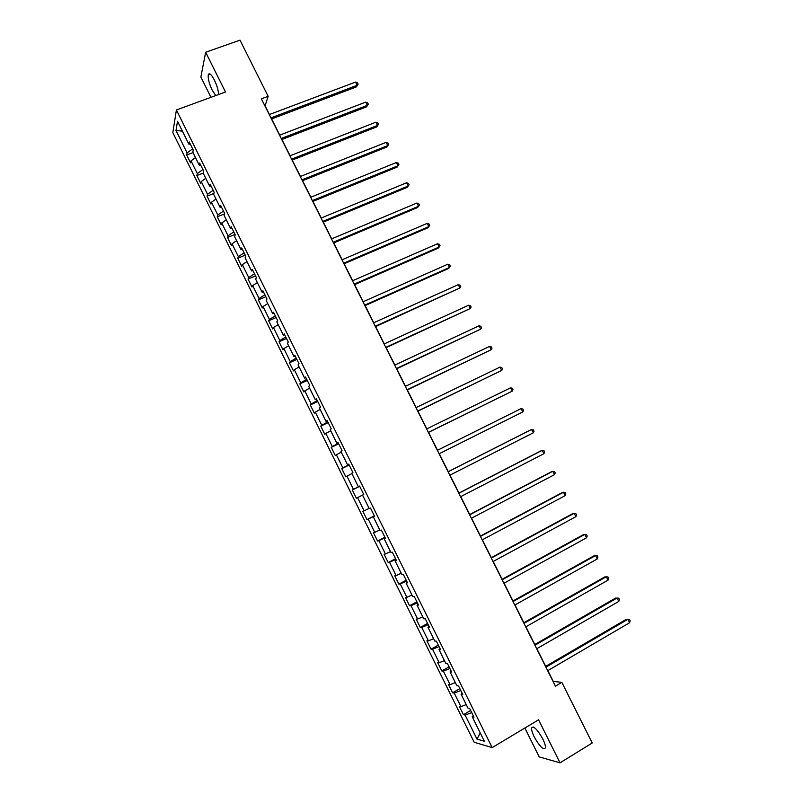 <?xml version="1.0" encoding="UTF-8"?>
<svg xmlns="http://www.w3.org/2000/svg" width="803" height="803" viewBox="0 0 803 803"><rect width="100%" height="100%" fill="white"/><g stroke="black" fill="none" stroke-linecap="round" stroke-linejoin="round"><path stroke-width="1.2" d="M542.788 738.951C537.237 729.204 533.513 725.541 531.606 727.97C531.395 729.867 532.269 732.838 534.226 736.863C539.726 746.579 543.45 750.243 545.418 747.854C545.628 745.957 544.755 742.996 542.788 738.951M218.476 94.573C218.506 90.729 217.151 85.881 214.401 80.049C211.37 74.368 209.332 72.571 208.288 74.679C207.786 78.262 209.091 83.422 212.193 90.137L215.776 95.567M524.841 728.03L539.204 756.888L560.032 762.85L592.223 742.986L561.839 682.359L553.247 681.386L547.847 670.605M172.826 132.625L474.171 742.263L492.169 747.603L176.409 109.951L172.826 132.625M176.409 109.951L225.492 92.014L205.658 52.245L200.87 77.048L210.968 97.324M473.238 715.654L472.214 716.718L473.961 717.119L469.665 708.447L467.938 708.085L461.113 694.294L462.809 694.595L458.533 685.953L456.857 685.692L450.051 671.94L451.687 672.131L447.422 663.509L445.795 663.348L439.01 649.637L440.596 649.727L436.34 641.125L434.774 641.065L427.999 627.384L429.535 627.374L425.289 618.792L423.773 618.842L417.018 605.201L418.504 605.091L414.268 596.529L412.802 596.679L406.067 583.068L407.492 582.858L403.267 574.316L401.861 574.567L395.136 560.996L396.521 560.675L392.306 552.163L390.941 552.514L384.246 538.974L385.57 538.562L381.365 530.07L380.06 530.522L373.375 517.012L374.65 516.5L370.454 508.028L369.199 508.58L362.534 495.11L363.759 494.497L359.573 486.056L358.369 486.698L351.724 473.268L352.898 472.555L348.723 464.124L347.569 464.877L340.934 451.477L342.058 450.664L337.902 442.262L336.798 443.105L330.184 429.735L331.248 428.832L327.102 420.451L326.048 421.394L319.453 408.065L320.477 407.051L316.332 398.689L315.328 399.733L308.743 386.434L309.717 385.33L305.592 376.998L304.638 378.133L298.074 364.863L298.997 363.669L294.882 355.348L293.978 356.582L287.424 343.353L288.297 342.058L284.192 333.767L283.339 335.092L276.804 321.893L277.627 320.507L273.532 312.226L272.729 313.652L266.215 300.493L266.987 299.007L262.902 290.756L262.149 292.272L255.645 279.143L256.368 277.567L252.293 269.326L251.59 270.942L245.106 257.843L245.788 256.177L241.723 247.956L241.061 249.673L234.596 236.604L235.219 234.837L231.174 226.647L230.561 228.443L224.107 215.415L224.689 213.558L220.644 205.387L220.082 207.284L213.648 194.286L214.18 192.329L210.145 184.178L209.633 186.166L203.209 173.197L203.701 171.159L199.676 163.029L199.204 165.107L192.81 152.179L193.252 150.041L189.237 141.93L188.815 144.098L177.513 121.273L175.998 130.498L182.391 131.13M472.214 716.718L484.339 741.219L476.992 739.111L465.108 715.082L463.441 714.69L470.668 710.474M175.998 130.498L187.089 152.931L186.687 154.999L190.592 162.899L191.014 160.861L197.297 173.568L196.845 175.556L200.76 183.465L201.232 181.518L207.525 194.256L207.033 196.153L210.958 204.082L211.47 202.226L217.784 214.993L217.242 216.8L221.176 224.76L221.738 222.983L228.062 235.781L227.48 237.497L231.425 245.477L232.027 243.791L238.371 256.619L237.738 258.255L241.693 266.245L242.345 264.649L248.709 277.517L248.027 279.063L251.991 287.072L252.684 285.567L259.068 298.465L258.345 299.91L262.31 307.95L263.053 306.535L269.447 319.464L268.674 320.819L272.659 328.879L273.452 327.554L279.856 340.512L279.042 341.777L283.037 349.857L283.871 348.622L290.295 361.611L289.431 362.795L293.436 370.886L294.32 369.741L300.764 382.77L299.85 383.854L303.865 391.974L304.789 390.92L311.253 403.979L310.289 404.973L314.314 413.113L315.288 412.15L321.762 425.239L320.758 426.142L324.793 434.303L325.817 433.439L332.301 446.558L331.258 447.371L335.293 455.542L336.367 454.769L342.871 467.928L341.777 468.641L345.822 476.841L346.946 476.159L353.471 489.358L352.316 489.981L356.381 498.191L357.556 497.609L364.09 510.828L362.896 511.36L366.971 519.601L368.186 519.109L374.74 532.369L373.495 532.801L377.581 541.061L378.845 540.66L385.42 553.95L384.125 554.291L388.22 562.572L389.535 562.271L396.12 575.59L394.775 575.831L398.88 584.142L400.245 583.932L406.85 597.291L405.455 597.432L409.57 605.763L410.985 605.653L417.61 619.043L416.165 619.093L420.29 627.434L421.756 627.424L428.39 640.854L426.895 640.804L431.04 649.165L432.546 649.256L439.211 662.716L437.665 662.565L441.811 670.957L443.376 671.137L450.051 684.638L448.455 684.387L452.611 692.798L454.227 693.079L460.912 706.61L459.266 706.269L463.441 714.69M269.437 114.518L265.07 105.795L268.162 96.32L261.376 98.839L555.415 686.163L561.839 682.359M462.157 693.28L461.113 694.294M460.912 706.61L466.222 704.612M454.227 693.079L460.802 690.55M451.115 670.967L450.051 671.94M450.051 684.638L455.321 682.58M443.376 671.137L449.911 668.538M440.094 648.704L439.01 649.637M439.211 662.716L444.44 660.608M432.546 649.256L439.05 646.596M429.103 626.501L427.999 627.384M428.39 640.854L433.6 638.696M421.756 627.424L428.21 624.694M418.142 604.358L417.018 605.201M417.61 619.043L422.779 616.834M410.985 605.653L417.399 602.862M407.211 582.275L406.067 583.068M406.85 597.291L411.989 595.033M400.245 583.932L406.619 581.081M396.301 560.243L395.136 560.996M396.12 575.59L401.219 573.282M389.535 562.271L395.859 559.35M385.43 538.271L384.246 538.974M385.42 553.95L390.489 551.591M378.845 540.66L385.129 537.679M374.579 516.359L373.375 517.012M374.74 532.369L379.779 529.95M368.186 519.109L374.429 516.058M364.09 510.828L369.099 508.369M357.556 497.609L362.534 495.11M359.603 486.106L358.369 486.698M353.471 489.358L359.664 486.227M346.946 476.159L351.895 473.619M348.823 464.325L347.569 464.877M342.871 467.928L349.024 464.736M336.367 454.769L341.285 452.179M338.063 442.604L336.798 443.105M332.301 446.558L338.414 443.306M325.817 433.439L330.695 430.789M327.343 420.933L326.048 421.394M321.762 425.239L327.835 421.926M315.288 412.15L320.146 409.46M316.643 399.312L315.328 399.733M311.253 403.979L317.275 400.607M304.789 390.92L309.607 388.18M305.973 377.751L304.638 378.133M300.764 382.77L306.746 379.327M294.32 369.741L299.107 366.951M295.323 356.251L293.978 356.582M290.295 361.611L296.247 358.118M283.871 348.622L288.628 345.782M284.704 334.801L283.339 335.092M279.856 340.512L285.768 336.949M273.452 327.554L278.179 324.663M274.114 313.401L272.729 313.652M269.447 319.464L275.319 315.84M263.053 306.535L267.75 303.594M263.555 292.061L262.149 292.272M259.068 298.465L264.9 294.781M252.684 285.567L257.351 282.586M253.015 270.772L251.59 270.942M248.709 277.517L254.501 273.783M242.345 264.649L246.973 261.627M242.506 249.542L241.061 249.673M238.371 256.619L244.132 252.825M232.027 243.791L236.624 240.709M232.017 228.363L230.561 228.443M228.062 235.781L233.783 231.926M221.738 222.983L226.305 219.861M221.558 207.234L220.082 207.284M217.784 214.993L223.465 211.079M211.47 202.226L216.007 199.054M211.129 186.166L209.633 186.166M207.525 194.256L213.166 190.281M201.232 181.518L205.739 178.296M200.72 165.147L199.204 165.107M197.297 173.568L202.898 169.533M191.014 160.861L195.49 157.599M190.341 144.179L188.815 144.098M187.089 152.931L192.66 148.846M205.658 52.245L240.007 40.15L268.162 96.32M560.032 762.85L538.562 719.809L492.169 747.603M545.719 666.36L536.856 648.663M534.778 644.508L525.905 626.772M523.867 622.706L514.974 604.95M512.976 600.965L504.073 583.179M502.116 579.274L493.203 561.458M491.285 557.633L482.352 539.797M480.485 536.063L471.542 518.186M469.705 514.532L460.751 496.635M458.955 493.062L449.981 475.135M448.235 471.642L439.251 453.705M437.535 450.262L428.581 432.385M426.825 428.882L417.931 411.116M416.145 407.553L407.312 389.907M405.495 386.283L396.722 368.748M394.875 365.064L386.153 347.649M384.276 343.895L375.613 326.59M373.706 322.776L365.104 305.592M363.157 301.717L354.615 284.643M352.647 280.709L344.156 263.755M342.148 259.76L333.717 242.907M331.689 238.852L323.308 222.12M321.25 218.004L312.929 201.382M310.831 197.207L302.57 180.695M300.442 176.459L292.232 160.058M290.084 155.762L281.933 139.471M279.745 135.115L271.645 118.934M476.992 739.111L480.234 732.938M465.108 715.082L471.722 712.612M186.687 154.999L193.021 152.6M196.845 175.556L203.239 173.077M207.033 196.153L213.869 193.463M217.242 216.8L224.599 213.859M227.48 237.497L235.018 234.426M237.738 258.255L245.266 255.133M248.027 279.063L255.545 275.891M258.345 299.91L265.843 296.698M268.674 320.819L276.172 317.556M279.042 341.777L286.52 338.464M289.431 362.795L296.899 359.423M299.85 383.854L307.298 380.441M310.289 404.973L317.727 401.51M320.758 426.142L328.176 422.629M331.258 447.371L338.665 443.798M341.777 468.641L349.164 465.027M352.316 489.981L359.704 486.307M366.971 519.601L374.328 515.857M377.581 541.061L384.928 537.257M388.22 562.572L395.548 558.717M398.88 584.142L406.198 580.238M409.57 605.763L416.877 601.808M420.29 627.434L427.577 623.429M431.04 649.165L438.308 645.11M441.811 670.957L449.068 666.841M452.611 692.798L459.858 688.633M271.464 119.005L356.442 86.865L357.205 85.279L270.912 117.89M355.578 82.067L357.496 82.89L358.148 84.164L357.205 85.279L355.578 82.067L269.256 114.588M358.148 84.164L356.442 86.865M281.753 139.541L366.569 106.849L367.362 105.323L281.221 138.487M365.736 102.111L367.644 102.894L368.296 104.179L367.362 105.323L365.736 102.111L279.574 135.185M368.296 104.179L366.569 106.849M292.061 160.128L376.727 126.894L377.551 125.419L291.569 159.145M375.914 122.197L377.811 122.959L378.464 124.244L377.551 125.419L375.914 122.197L289.903 155.832M378.464 124.244L376.727 126.894M302.39 180.765L386.905 146.979L387.759 145.564L301.928 179.852M386.123 142.332L388.01 143.075L388.662 144.359L387.759 145.564L386.123 142.332L300.272 176.53M388.662 144.359L386.905 146.979M312.748 201.453L397.104 167.114L397.997 165.759L312.327 200.609M396.351 162.517L398.228 163.23L398.88 164.525L397.997 165.759L396.351 162.517L310.651 197.277M398.88 164.525L397.104 167.114M323.127 222.19L407.332 187.3L408.255 185.995L322.736 221.417M406.609 182.753L408.466 183.435L409.128 184.73L408.255 185.995L406.609 182.753L321.07 218.075M333.536 242.988L417.59 207.525L418.534 206.291L333.185 242.275M416.887 203.039L418.734 203.691L419.397 204.996L418.534 206.291L416.887 203.039L331.509 238.933M343.975 263.826L427.869 227.811L428.842 226.627L343.654 263.183M427.196 223.364L429.033 223.997L429.695 225.302L428.842 226.627L427.196 223.364L341.978 259.831M354.434 284.724L438.167 248.147L439.181 247.023L354.153 284.152M437.525 243.751L439.351 244.353L440.014 245.668L439.181 247.023L437.525 243.751L352.467 280.789M364.923 305.672L448.496 268.523L449.539 267.459L364.672 305.17M447.883 264.177L449.69 264.759L450.363 266.074L449.539 267.459L447.883 264.177L362.986 301.798M375.443 326.67L459.928 287.946L375.222 326.239M458.262 284.663L460.069 285.216L460.731 286.53L459.928 287.946L458.262 284.663L373.525 322.856M385.982 347.729L470.337 308.493L385.791 347.368M468.661 305.19L470.458 305.722L471.13 307.037L470.337 308.493L468.661 305.19L384.095 343.975M396.541 368.838L480.776 329.079L396.401 368.537M479.1 325.777L480.877 326.279L481.549 327.594L480.776 329.079L479.1 325.777L394.695 365.144M407.141 389.997L491.235 349.717L407.031 389.766M489.559 346.404L491.326 346.886L491.998 348.211L491.235 349.717L489.559 346.404L405.324 386.363M417.761 411.206L501.724 370.414L417.68 411.056M500.038 367.091L501.795 367.543L502.467 368.868L501.724 370.414L500.038 367.091L415.974 407.643M428.4 432.466L512.234 391.151L428.36 432.385M510.547 387.829L512.294 388.25L512.966 389.575L512.234 391.151L510.547 387.829L426.654 428.963M521.077 408.607L522.813 409.008L523.486 410.333L522.773 411.949L439.07 453.785L522.773 411.949L521.077 408.607L437.354 450.353M448.084 471.783L531.646 429.444L533.333 432.787L449.81 475.225M448.064 471.732L530.341 430.037L533.363 429.816L534.045 431.151L533.333 432.787M458.844 493.273L542.226 450.332L543.932 453.685L460.571 496.726M458.784 493.152L540.901 450.864L543.942 450.674L544.615 452.009L543.932 453.685M469.635 514.823L552.845 471.271L554.542 474.633L471.361 518.276M469.534 514.623L551.48 471.742L554.542 471.582L555.224 472.927L554.542 474.633M480.445 536.424L563.485 492.269L565.192 495.632L482.181 539.887M480.314 536.153L562.08 492.671L565.161 492.55L565.844 493.895L565.192 495.632M491.285 558.075L574.145 513.308L575.861 516.69L493.032 561.548M491.115 557.734L572.71 513.659L575.821 513.569L576.504 514.914L575.861 516.69M502.156 579.786L584.835 534.407L586.551 537.789L503.903 583.269M501.945 579.365L583.369 534.688L586.501 534.637L587.184 535.982L586.551 537.789M513.057 601.547L595.555 555.556L597.271 558.948L514.803 605.04M512.806 601.056L594.059 555.776L597.201 555.756L597.894 557.111L597.271 558.948M523.978 623.369L606.305 576.755L608.022 580.157L525.734 626.872M523.697 622.807L604.769 576.915L607.941 576.925L608.624 578.28L608.022 580.157M534.928 645.251L617.075 598.004L618.802 601.417L536.685 648.764M534.607 644.608L615.51 598.105L618.701 598.145L619.384 599.51L618.802 601.417M545.91 667.183L627.876 619.314L629.602 622.737L547.676 670.706M545.548 666.46L626.27 619.344L629.482 619.424L630.174 620.789L629.602 622.737M533.252 726.976L531.606 727.97M210.095 74.027L208.288 74.679"/></g></svg>

